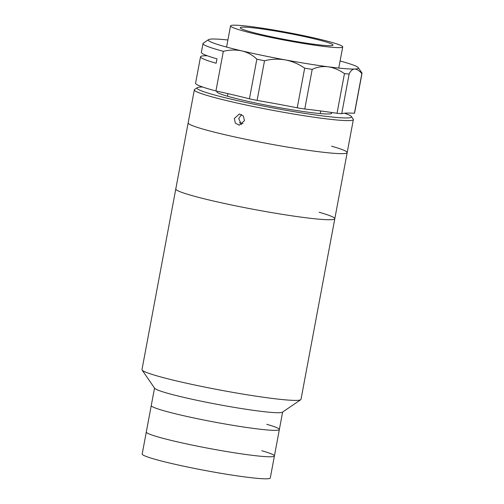 <?xml version="1.0" encoding="UTF-8"?>
<svg xmlns="http://www.w3.org/2000/svg" width="504" height="504" viewBox="0 0 504 504"><rect width="100%" height="100%" fill="white"/><g stroke="black" fill="none" stroke-linecap="round" stroke-linejoin="round"><path stroke-width="0.76" d="M319.177 212.266A80.892 5.727 -169.4 0 1 334.807 218.717A80.892 5.727 -169.4 0 1 279.733 213.935A80.892 5.727 -169.4 0 1 191.419 195.42A80.892 5.727 -169.4 0 1 175.789 188.962L141.983 369.608A80.892 5.727 -169.4 0 0 142.109 370.043A80.892 5.727 -169.4 0 0 157.613 376.066A80.892 5.727 -169.4 0 0 243.224 394.141A80.892 5.727 -169.4 0 0 300.724 399.729A80.892 5.727 -169.4 0 0 301.001 399.37L334.807 218.717A80.892 5.727 -169.4 0 1 279.733 213.935A80.892 5.727 -169.4 0 1 191.419 195.42A80.892 5.727 -169.4 0 1 175.789 188.962L188.156 122.869A80.892 5.727 -169.4 0 0 203.792 129.326A80.892 5.727 -169.4 0 1 188.156 122.869L194.342 89.825A80.892 5.727 -169.4 0 1 194.62 89.46L197.234 87.683A78.643 5.569 10.6 0 0 212.159 94.311A78.643 5.569 10.6 0 0 300.617 112.732A78.643 5.569 10.6 0 0 351.439 116.544A78.643 5.569 10.6 0 0 344.478 113.205M300.724 399.729L282.429 412.19A65.161 4.612 -169.4 0 1 236.111 407.686A65.161 4.612 -169.4 0 1 167.145 393.126A65.161 4.612 -169.4 0 1 154.659 388.275L142.109 370.043M266.761 424.318A65.161 4.612 -169.4 0 1 279.355 429.521A65.161 4.612 -169.4 0 1 234.99 425.666A65.161 4.612 -169.4 0 1 163.85 410.747A65.161 4.612 -169.4 0 1 151.257 405.55L142.185 454.016A65.161 4.612 -169.4 0 0 154.778 459.213A65.161 4.612 -169.4 0 0 225.918 474.132A65.161 4.612 -169.4 0 0 270.283 477.987L274.409 455.956A65.161 4.612 -169.4 0 1 230.044 452.101A65.161 4.612 -169.4 0 1 158.905 437.189A65.161 4.612 -169.4 0 1 146.311 431.985A65.161 4.612 -169.4 0 0 158.905 437.189A65.161 4.612 -169.4 0 0 230.044 452.101A65.161 4.612 -169.4 0 0 274.409 455.956A65.161 4.612 -169.4 0 0 261.815 450.752M282.624 412.058L279.355 429.521A65.161 4.612 -169.4 0 1 234.99 425.666A65.161 4.612 -169.4 0 1 163.85 410.747A65.161 4.612 -169.4 0 1 151.257 405.55L154.526 388.086M331.544 146.173A80.892 5.727 -169.4 0 1 347.174 152.63A80.892 5.727 -169.4 0 1 292.099 147.842A80.892 5.727 -169.4 0 1 203.792 129.326A80.892 5.727 -169.4 0 0 292.099 147.842A80.892 5.727 -169.4 0 0 347.174 152.63L334.807 218.717M243.016 123.556A62.912 4.454 -169.4 0 1 239.438 122.749M351.439 116.544L353.235 119.146A80.892 5.727 -169.4 0 1 353.361 119.587A80.892 5.727 -169.4 0 1 298.286 114.799A80.892 5.727 -169.4 0 1 209.973 96.283A80.892 5.727 -169.4 0 1 194.342 89.825M202.715 87.035A78.643 5.569 10.6 0 0 197.234 87.683M244.465 120.683L239.23 125.194L235.324 123.108L234.335 118.478L239.419 113.961L243.388 116.052L244.465 120.683M241.624 114.54L238.738 118.553L241.447 124.709M330.958 112.386A58.42 4.139 -169.4 0 1 296.579 110.533A58.42 4.139 -169.4 0 1 228.129 96.415A58.42 4.139 -169.4 0 1 217.457 91.306M323.896 41.322A47.187 3.339 -169.4 0 1 333.012 45.089A47.187 3.339 -169.4 0 1 300.888 42.298A47.187 3.339 -169.4 0 1 249.373 31.5A47.187 3.339 -169.4 0 1 240.251 27.733A47.187 3.339 -169.4 0 1 272.381 30.524A47.187 3.339 -169.4 0 1 323.896 41.322M241.561 30.467A57.072 4.038 -169.4 0 1 230.536 25.912A57.072 4.038 -169.4 0 1 269.394 29.289A57.072 4.038 -169.4 0 1 331.701 42.355A57.072 4.038 -169.4 0 1 342.733 46.91A57.072 4.038 -169.4 0 1 303.874 43.533A57.072 4.038 -169.4 0 1 241.561 30.467M202.999 43.558L201.354 52.372A80.892 5.727 10.6 0 0 216.985 58.829L216.159 63.239A80.892 5.727 -169.4 0 1 200.529 56.782L195.577 83.217A80.892 5.727 -169.4 0 0 211.208 89.674A80.892 5.727 -169.4 0 0 215.926 90.972L223.348 51.32A80.892 5.727 -169.4 0 1 218.629 50.016A80.892 5.727 -169.4 0 1 202.999 43.558A80.892 5.727 -169.4 0 1 203.276 43.199L208.505 39.64A76.394 5.412 10.6 0 0 223.007 46.078A76.394 5.412 10.6 0 0 241.939 50.917A76.394 5.412 10.6 0 0 285.365 59.913A76.394 5.412 10.6 0 0 328.054 66.78C322.447 66.137 317.161 67.001 312.197 69.376A80.892 5.727 -169.4 0 1 304.662 68.16L297.24 107.818A80.892 5.727 -169.4 0 0 304.775 109.028L312.197 69.376M358.306 67.675L361.979 73.042A80.892 5.727 -169.4 0 1 362.017 73.319A80.892 5.727 -169.4 0 1 361.847 73.603C359.239 70.598 356.813 69.073 354.57 69.042A76.394 5.412 10.6 0 0 358.306 67.675A76.394 5.412 10.6 0 0 355.32 65.867A76.394 5.412 10.6 0 0 343.665 61.992A76.394 5.412 10.6 0 0 340.093 60.997M227.896 39.999A76.394 5.412 10.6 0 0 208.505 39.64M223.348 51.32C229.824 49.776 236.023 49.644 241.939 50.917C247.735 52.378 252.706 55.131 256.851 59.182A80.892 5.727 -169.4 0 0 264.518 60.77C271.354 59.006 278.303 58.722 285.365 59.913C292.326 61.293 298.759 64.04 304.662 68.16M200.529 56.782A80.892 5.727 -169.4 0 1 207.283 55.761M362.017 73.319L354.596 112.978A80.892 5.727 -169.4 0 1 354.425 113.255A112.348 7.957 10.6 0 0 341.718 113.677L349.14 74.025A80.892 5.727 -169.4 0 1 344.459 73.628L337.037 113.28A112.348 7.957 10.6 0 0 304.775 109.028M361.847 73.603L354.425 113.255M344.459 73.628C339.186 69.917 333.717 67.637 328.054 66.78A76.394 5.412 10.6 0 0 354.57 69.042C352.372 69.206 350.557 70.869 349.14 74.025M341.718 113.677A80.892 5.727 -169.4 0 1 337.037 113.28M264.518 60.77L257.097 100.422A80.892 5.727 -169.4 0 1 249.43 98.834L256.851 59.182M257.097 100.422A112.348 7.957 -169.4 0 1 297.24 107.818M215.926 90.972A112.348 7.957 -169.4 0 1 249.43 98.834M279.355 429.521L274.409 455.956M353.361 119.587L347.174 152.63M320.683 110.956L320.197 113.576M230.536 25.912L226.573 47.074M342.733 46.91L338.77 68.065M227.915 93.643L227.436 96.22"/></g></svg>
